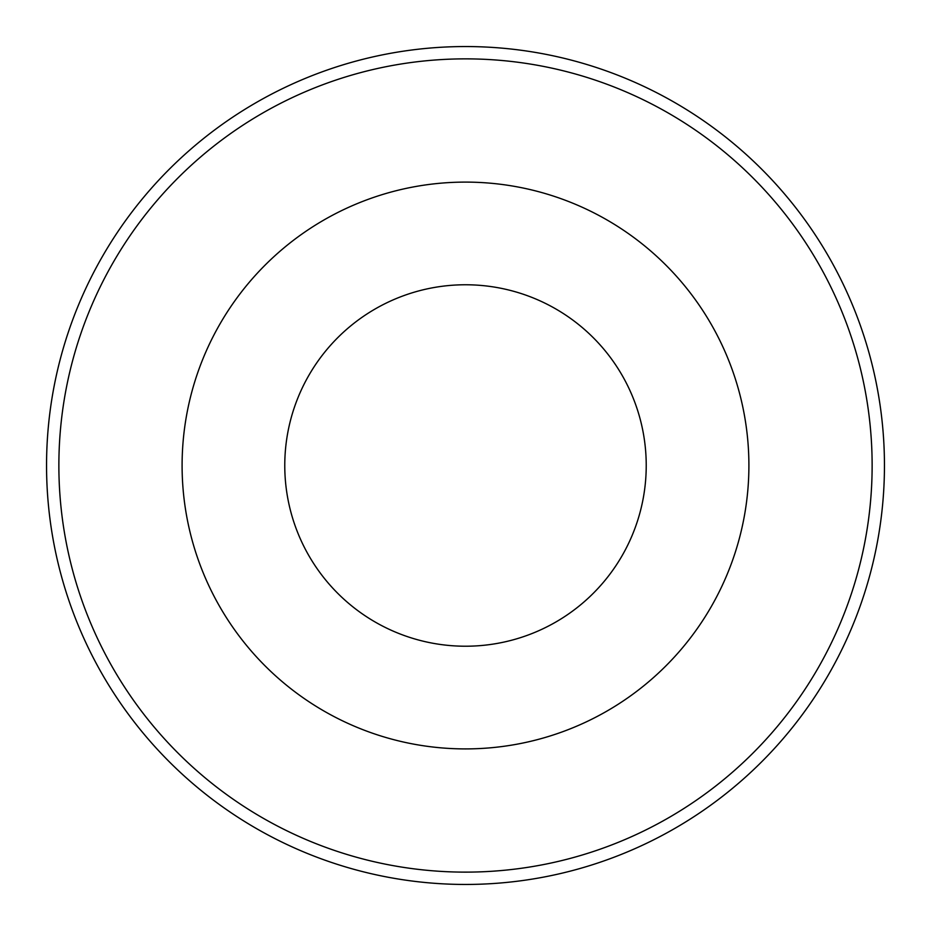 <?xml version="1.0" encoding="UTF-8"?>
<svg xmlns="http://www.w3.org/2000/svg" width="931" height="931" viewBox="0 0 931 931"><rect width="100%" height="100%" fill="white"/><g stroke="black" fill="none" stroke-linecap="round" stroke-linejoin="round"><path stroke-width="1.4" d="M465.5 646.219A180.719 180.719 0 0 0 622.013 375.135A180.719 180.719 0 0 0 308.987 375.135A180.719 180.719 0 0 0 465.5 646.219M465.5 884.45A418.95 418.95 0 0 0 828.322 256.025A418.95 418.95 0 0 0 102.678 256.025A418.95 418.95 0 0 0 465.5 884.45M465.5 748.908A283.408 283.408 0 0 0 710.935 323.802A283.408 283.408 0 0 0 220.065 323.802A283.408 283.408 0 0 0 465.5 748.908M465.5 872.126A406.626 406.626 0 0 1 113.349 262.181A406.626 406.626 0 0 1 817.651 262.181A406.626 406.626 0 0 1 465.5 872.126"/></g></svg>
